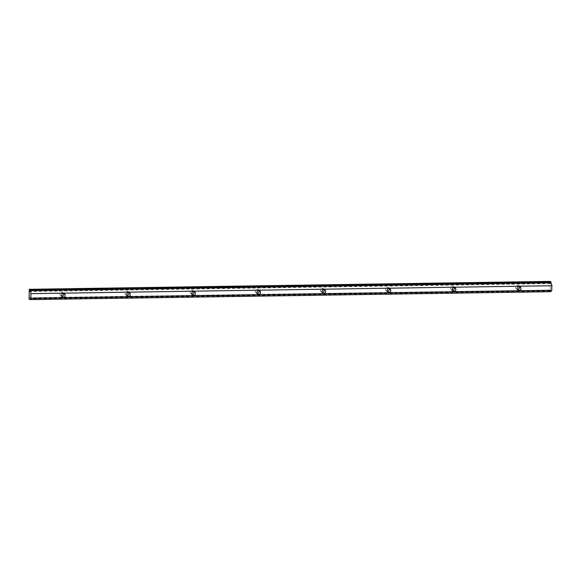 <?xml version="1.0" encoding="UTF-8"?>
<svg xmlns="http://www.w3.org/2000/svg" width="581" height="581" viewBox="0 0 581 581"><rect width="100%" height="100%" fill="white"/><g stroke="black" fill="none" stroke-linecap="round" stroke-linejoin="round"><path stroke-width="0.44" stroke-dasharray="2.9 2.18" d="M550.207 281.386L550.192 290.028L29.29 297.944M550.192 290.028L29.297 297.77M519.567 286.6A2.004 1.925 128.5 0 0 515.892 286.694A2.004 1.925 128.5 0 0 517.388 289.265M389.343 288.575A2.004 1.925 128.5 0 0 385.668 288.67A2.004 1.925 128.5 0 0 387.157 291.241M259.119 290.551A2.004 1.925 128.5 0 0 255.437 290.645A2.004 1.925 128.5 0 0 256.933 293.223M128.895 292.534A2.004 1.925 128.5 0 0 125.213 292.628A2.004 1.925 128.5 0 0 126.709 295.199M550.36 283.601L29.457 291.509M194.003 291.539A2.004 1.925 128.5 0 0 190.328 291.64A2.004 1.925 128.5 0 0 191.817 294.211M324.234 289.563A2.004 1.925 128.5 0 0 320.552 289.658A2.004 1.925 128.5 0 0 322.048 292.236M454.458 287.588A2.004 1.925 128.5 0 0 450.776 287.682A2.004 1.925 128.5 0 0 452.272 290.253M63.779 293.521A2.004 1.925 128.5 0 0 60.104 293.616A2.004 1.925 128.5 0 0 61.593 296.187M549.982 289.861L549.953 291.03L550.788 291.698M549.953 291.03L29.05 298.946M550.149 283.434L29.246 291.342M190.909 293.826L192.442 295.046M193.408 290.689L194.94 291.909M256.018 292.831L257.557 294.059M258.516 289.694L260.056 290.921M125.794 294.814L127.333 296.034M128.292 291.677L129.832 292.897M321.133 291.844L322.673 293.071M323.632 288.706L325.164 289.934M386.249 290.856L387.781 292.083M388.74 287.718L390.279 288.946M451.357 289.868L452.897 291.088M453.855 286.731L455.395 287.951M516.473 288.88L518.005 290.101M518.971 285.743L520.503 286.963M60.678 295.802L62.218 297.022M63.176 292.664L64.716 293.884"/><path stroke-width="0.87" d="M519.341 286.586L520.503 286.963C521.593 289.534 520.758 290.58 518.005 290.101C516.77 288.329 517.213 287.159 519.341 286.586M389.117 288.568L390.279 288.946C391.369 291.509 390.534 292.555 387.781 292.083C386.547 290.304 386.99 289.135 389.117 288.568M258.894 290.544L260.056 290.921C261.138 293.492 260.31 294.538 257.557 294.059C256.323 292.287 256.766 291.11 258.894 290.544M128.662 292.519L129.832 292.897C130.914 295.468 130.086 296.513 127.333 296.034C126.092 294.262 126.542 293.093 128.662 292.519M29.885 299.614L550.788 291.698L551.827 290.464A5.345 1.198 89.1 0 1 551.95 285.729L31.047 293.645L29.9 289.774L29.304 289.302L29.05 298.946L29.885 299.614L30.924 298.38A5.345 1.198 89.1 0 1 31.047 293.645M551.827 290.464L30.924 298.38M193.778 291.531L194.94 291.909C196.029 294.48 195.194 295.526 192.442 295.046C191.207 293.274 191.65 292.105 193.778 291.531M324.002 289.556L325.164 289.934C326.253 292.504 325.418 293.55 322.673 293.071C321.431 291.299 321.881 290.122 324.002 289.556M454.233 287.58L455.395 287.951C456.477 290.522 455.649 291.568 452.897 291.088C451.662 289.316 452.105 288.147 454.233 287.58M63.554 293.507L64.716 293.884C65.806 296.455 64.97 297.501 62.218 297.022C60.983 295.25 61.426 294.08 63.554 293.507M517.388 289.265A2.004 1.925 128.5 0 0 519.567 286.6M387.157 291.241A2.004 1.925 128.5 0 0 389.343 288.575M256.933 293.223A2.004 1.925 128.5 0 0 259.119 290.551M126.709 295.199A2.004 1.925 128.5 0 0 128.895 292.534M191.817 294.211A2.004 1.925 128.5 0 0 194.003 291.539M322.048 292.236A2.004 1.925 128.5 0 0 324.234 289.563M452.272 290.253A2.004 1.925 128.5 0 0 454.458 287.588M61.593 296.187A2.004 1.925 128.5 0 0 63.779 293.521M551.95 285.729L550.803 281.865L550.207 281.386L29.304 289.302M550.803 281.865L29.9 289.774M550.781 282.744L29.878 290.653"/></g></svg>
